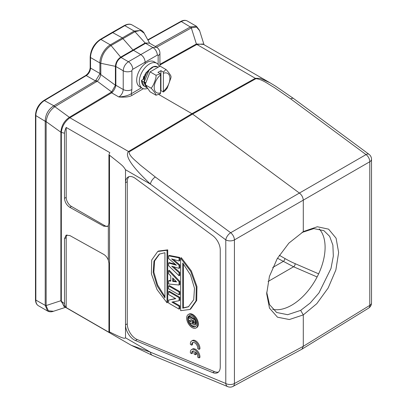 <?xml version="1.0" encoding="UTF-8"?>
<svg xmlns="http://www.w3.org/2000/svg" width="407" height="407" viewBox="0 0 407 407"><rect width="100%" height="100%" fill="white"/><g stroke="black" fill="none" stroke-linecap="round" stroke-linejoin="round"><path stroke-width="0.61" d="M190.359 352.05L190.374 352.915L191.692 353.678A4.309 2.488 60 0 1 192.547 351.149A4.309 2.488 60 0 1 194.053 351.068L194.053 353.998L195.37 354.762L195.37 351.836A4.309 2.488 60 0 1 197.716 357.153L199.048 357.921A6.166 3.561 -120 0 0 196.596 351.419A6.166 3.561 -120 0 0 191.626 349.527A6.166 3.561 -120 0 0 190.359 352.05M191.692 353.678L192.562 353.174A4.309 2.488 60 0 1 193.03 350.976M195.37 354.762L196.245 354.258L196.245 352.737M199.048 357.921L199.918 357.417A6.166 3.561 -120 0 0 197.471 350.915A6.166 3.561 -120 0 0 192.501 349.023L191.626 349.527M191.636 340.99L192.506 340.486A6.166 3.561 -120 0 1 197.476 342.373A6.166 3.561 -120 0 1 199.929 348.88L199.054 349.384A6.166 3.561 -120 0 0 196.606 342.877A6.166 3.561 -120 0 0 191.636 340.99A6.166 3.561 -120 0 0 190.364 343.513L190.384 344.378L191.697 345.136L192.572 344.632A4.309 2.488 60 0 1 193.035 342.44M191.697 345.136A4.309 2.488 60 0 1 192.557 342.613A4.309 2.488 60 0 1 195.818 343.701A4.309 2.488 60 0 1 197.756 347.949L197.721 348.616L199.054 349.384M45.213 305.214L45.213 121.296A2.467 1.425 0 0 0 46.149 121.632L46.149 305.55A2.467 1.425 180 0 1 45.213 305.214L47.543 311.014L38.4 305.733C36.503 304.589 35.531 302.538 35.485 299.583A1.231 0.712 0 0 0 35.847 300.086L46.184 305.901L48.357 310.78L53.505 311.263M46.184 121.291L45.208 121.006C45.457 114.545 48.27 109.514 53.638 105.912L54.604 106.873C49.807 110.485 47.003 115.288 46.184 121.291L46.149 121.632L60.872 132.224C61.33 125.849 64.164 120.879 69.383 117.313L54.848 106.71L97.237 81.212L111.64 91.931L69.485 117.247L69.887 117.765C64.855 121.525 62.006 126.399 61.34 132.392L64.52 133.252L64.52 198.341C64.83 202.187 66.611 205.189 69.846 207.351L103.612 226.129L107.387 226.465L108.333 225.519L108.934 223.061L108.934 154.802L109.508 155.204C123.158 166.132 122.782 165.486 125.514 169.739L125.514 182.718A12.337 7.123 -120 0 1 128.073 177.07A12.337 7.123 -120 0 1 134.239 177.681A12.337 7.123 -120 0 1 135.455 178.48L212.739 235.643A12.337 7.123 -120 0 1 220.248 249.954L220.248 366.982A12.337 7.123 -120 0 1 217.689 372.629A12.337 7.123 -120 0 1 212.739 372.619L214.484 371.611L137.2 339.535A12.337 7.123 60 0 1 135.984 338.929A12.337 7.123 60 0 1 127.259 323.824L127.259 181.71A12.337 7.123 60 0 1 129.004 176.674M99.852 73.916L99.919 73.494A2.467 1.425 0 0 0 100.819 73.825L100.819 63.283A2.467 1.425 180 0 1 99.919 62.953L90.537 57.535L90.537 68.076A6.166 3.561 -60 0 1 86.253 75.585A1.231 0.702 -120.9 0 0 85.633 75.529C88.375 73.555 89.891 70.904 90.176 67.572A1.231 0.712 0 0 0 90.537 68.076L99.919 73.494L99.919 62.953C99.664 56.466 104.853 48.057 110.272 44.862L111.04 45.528C104.869 49.807 101.465 55.723 100.819 63.283L115.4 66.346L115.385 85.328L111.64 91.931L112.276 92.297C114.077 90.313 115.262 88.065 115.832 85.551L99.852 73.916L95.482 80.917L86.253 75.585L44.414 100.585L53.856 105.784A2.467 1.399 59.1 0 1 54.848 106.71L54.604 106.873M100.295 39.398A1.231 0.707 59.6 0 1 100.916 39.459A14.805 8.547 120 0 0 90.537 57.535A1.231 0.712 180 0 1 90.176 57.031C90.746 49.562 94.119 43.681 100.295 39.398L112.256 32.372L122.227 37.836L132.921 49.949L140.781 54.594L128.419 61.732C125.254 63.935 123.525 66.946 123.219 70.767L115.853 66.514C116.158 62.693 117.893 59.681 121.052 57.484L128.419 61.732A6.166 3.5 -120 0 1 132.779 69.287L145.141 62.149C144.882 58.939 143.432 56.42 140.781 54.594L152.93 47.578L145.569 43.33L121.052 57.484L120.67 57.148C117.481 59.391 115.725 62.459 115.4 66.346A1.231 0.712 0 0 1 115.853 66.514L115.853 85.261L123.219 89.515C122.965 92.674 121.515 95.162 118.859 96.983L111.645 92.816L112.276 92.297M190.339 26.989L181.319 21.546A1.231 0.722 -119.1 0 0 180.703 21.479C183.181 20.131 185.394 19.974 187.337 21.016L196.479 26.297L190.542 26.867L191.58 27.793L191.321 27.915A2.467 1.45 -119.1 0 0 190.339 26.989L155.311 46.505M60.872 132.224L61.335 132.545A1.231 0.712 0 0 0 60.887 132.387L60.872 300.88L64.52 303.719A12.337 7.123 -60 0 0 66.199 307.595L109.814 332.773A12.337 7.123 120 0 1 108.934 331.608L109.508 331.914C123.255 338.777 124.7 338.751 125.514 337.81L150.432 352.197L131.207 345.268L64.006 306.471L61.335 300.89L60.887 300.727L46.149 305.55L46.184 305.901M100.819 73.825L100.748 74.43C100.239 77.132 99.069 79.39 97.237 81.212L96.001 80.454M141.488 30.377C141.951 30.26 144.51 33.288 144.17 33.191L140.329 30.413L134.971 31.715L145.172 43L120.67 57.148L111.04 45.528L134.971 31.715L134.178 31.059L141.499 30.388M144.175 33.191L144.343 33.527M199.608 30.652L196.571 27.106L191.58 27.793M60.872 300.88L64.784 306.919M115.832 85.551L115.4 85.094M149.506 43.152L145.172 43L145.569 43.33L149.216 42.984L156.583 47.237L152.93 47.578A6.166 3.622 -120 0 1 157.295 55.133A1.231 0.707 -60.4 0 1 158.15 55.637A6.166 3.561 0 0 0 159.92 53.139L159.92 53.139A6.166 3.561 0 0 0 159.92 53.108M203.531 44.414L196.383 43.987L159.92 64.306M302.086 349.089L368.584 308.145A6.166 3.566 -121.6 0 0 369.785 305.367L303.286 346.311L234.427 383.516A6.166 3.551 61.6 0 1 233.074 386.38A6.166 6.166 0 0 1 227.778 386.65A6.166 4.024 -67.5 0 1 225.783 383.47L150.432 352.197A6.166 4.024 112.5 0 0 152.432 355.377L131.186 345.253M108.934 331.608L108.934 263.349L108.333 260.2C107.3 257.534 105.723 255.576 103.612 254.334L69.846 235.551L66.082 235.226L64.52 238.629L64.52 303.719M66.199 307.595L66.199 237.657A7.402 4.274 60 0 1 67.007 234.9M69.887 117.765L128.515 151.501A6.166 3.495 59.2 0 1 129.121 151.903L192.592 114.067L158.766 94.49M129.121 151.903C128.943 156.008 135.902 160.806 139.993 164.835L155.326 177.014A6.166 3.032 126.5 0 0 150.432 184.122C125.081 160.261 126.307 153.8 128.515 151.501L191.982 113.67L255.301 78.302L196.866 44.455L202.823 44.007L270.024 82.804L260.185 78.342L255.301 78.302A6.166 3.627 -119.2 0 1 255.906 78.699C262.067 79.146 268.503 84.249 274.094 87.408L290.684 98.865A6.166 3.032 126.5 0 1 293.666 98.586L275.478 86.101L270.024 82.804M64.52 133.252A12.337 7.123 -60 0 1 66.199 127.432L109.814 152.615A12.337 7.123 120 0 0 108.934 154.802M107.819 226.144A7.402 4.274 60 0 1 104.579 225.57L71.434 206.435A7.402 4.274 60 0 1 66.199 197.37L66.199 127.432M141.468 87.775L131.232 93.788A1.231 0.692 -120.4 0 0 132.112 95.294C129.716 96.871 125.3 97.436 118.859 96.983C125.458 96.525 129.065 95.05 131.232 93.788L131.904 89.535A6.166 3.561 0 0 1 123.219 89.515L123.219 70.767A6.166 3.561 180 0 0 131.904 70.787L131.904 89.535M145.141 63.629L145.141 62.149L157.295 55.133M156.72 63.248L154.105 61.737A14.433 8.333 120 0 0 142.979 65.603A14.433 8.333 120 0 0 136.681 80.128A14.433 8.333 120 0 0 139.672 86.737L142.287 88.248A14.433 8.333 -60 0 1 139.296 81.639A14.433 8.333 -60 0 1 145.599 67.114A14.433 8.333 -60 0 1 156.72 63.248A14.433 8.333 -60 0 1 159.244 66.6M147.69 88.39A14.433 8.333 -60 0 1 142.287 88.248M143.208 79.38L143.661 79.121L143.757 76.165L143.208 79.38L141.565 80.332L141.565 80.734L141.565 80.332M143.819 79.014L143.834 78.48M149.929 68.971L145.665 73.143L143.819 78.887M141.422 80.54C142.547 86.533 142.903 84.412 143.717 85.872L144.343 86.299L141.565 80.734L143.661 81.939L146.469 87.525M144.358 81.939L143.661 81.939M144.444 79.172L143.661 79.121M143.279 79.416A8.45 4.111 -66.3 0 1 143.284 79.126A8.45 4.111 -66.3 0 1 143.757 76.165M145.854 82.825L144.363 81.965L144.363 81.578L149.104 70.096L153.561 66.768L157.468 66.814L158.17 67.216M157.585 67.552L151.312 71.179M149.379 73.743L146.647 80.779M144.902 74.583L144.032 79.039M150.102 71.876L145.116 84.727L150.102 91.819L155.993 95.223C156.619 95.014 152.971 89.83 151.007 88.131C152.971 87.149 156.619 77.757 155.993 75.28L150.102 71.876L160.073 66.117L165.964 69.521L163.385 72.075L160.933 70.66L160.933 90.603L163.385 92.018L163.385 72.075M155.993 75.28L160.419 73.789L157.967 72.37L160.933 70.66M160.582 90.807L160.933 90.603M170.991 76.435L170.981 77.717L167.236 88.075L165.328 90.471L163.385 92.018M165.964 69.521C167.928 71.22 171.576 76.409 170.95 76.618M155.993 95.223L160.419 93.732L160.582 92.755A11.101 6.41 -60 0 1 154.212 87.53A11.101 6.41 -60 0 1 160.582 74.954L160.419 73.789M151.007 88.131L145.116 84.727M160.582 74.954L160.582 92.755M302.096 232.407L303.856 231.385L317.333 226.755L328.597 229.156L336.08 238.187L338.639 252.477L335.877 269.948L328.164 287.988L316.753 303.714L303.286 314.911L303.286 346.311L301.958 349.16M125.514 337.81L125.514 324.832A12.337 7.123 -120 0 0 134.239 339.937A12.337 7.123 -120 0 0 135.455 340.542L212.739 372.619M127.259 323.824L125.514 324.832L125.514 182.718L127.259 181.71M218.503 372.013A12.337 7.123 60 0 1 214.484 371.611M196.047 327.991L196.744 327.584A7.774 4.487 -120 0 0 197.934 321.357A7.774 4.487 -120 0 0 192.857 314.509A7.774 4.487 -120 0 0 188.97 314.123L188.273 314.53A7.774 4.487 60 0 1 192.16 314.911A7.774 4.487 60 0 1 197.237 321.759A7.774 4.487 60 0 1 196.047 327.991A7.774 4.487 60 0 1 192.16 327.604A7.774 4.487 60 0 1 187.083 320.757A7.774 4.487 60 0 1 188.273 314.53M189.942 309.457L190.639 309.05L196.703 300.483L196.968 286.579L191.361 270.955L181.344 257.717L180.647 258.119L190.664 271.362L196.271 286.981L196.001 300.885L189.942 309.457L180.647 310.668L180.647 258.119M167.735 249.857L158.44 251.073L157.743 251.475L167.038 250.264L167.038 302.813L167.735 302.411L167.735 249.857L167.038 250.264M179.075 261.029L179.772 260.628L179.772 257.453L169.307 255.433L168.605 255.835L179.075 257.855L179.075 261.029L171.586 258.893L179.075 265.262L179.075 268.366L171.698 266.163L179.075 272.726L179.075 275.768L168.605 265.705L168.605 262.998L176.424 265.206L168.605 258.542L168.605 255.835M175.371 264.311L169.307 262.596L168.605 262.998M179.075 275.768L179.772 275.366L179.772 272.319L173.433 266.677M179.075 268.366L179.772 267.964L179.772 264.86L173.346 259.396M170.808 280.637L169.307 280.438L168.605 280.84L170.808 281.13L170.808 275.992L168.605 273.738L168.605 270.67L179.075 281.746L179.075 285.017L168.605 284.005L168.605 280.84M179.075 285.017L179.772 284.61L179.772 281.344L169.307 270.268L168.605 270.67M179.075 294.866L179.772 294.464L179.772 291.575L169.307 285.531L168.605 285.933L179.075 291.977L179.075 294.866L168.605 288.822L168.605 285.933M179.075 300.712L179.772 300.305L179.772 297.278L169.307 291.239L168.605 291.641L179.075 297.685L179.075 300.712L171.912 302.091L179.075 306.227L179.075 309.117L168.605 303.073L168.605 300.096L175.793 298.682L168.605 294.531L168.605 291.641M175.448 298.484L168.605 300.096M179.075 309.117L179.772 308.715L179.772 305.82L172.96 301.887M192.16 316.122A6.293 3.632 -120 0 0 189.011 315.812A6.293 3.632 -120 0 0 188.049 320.853A6.293 3.632 -120 0 0 192.16 326.394A6.293 3.632 -120 0 0 195.304 326.709A6.293 3.632 -120 0 0 196.271 321.667A6.293 3.632 -120 0 0 192.16 316.122M195.635 326.47A6.293 3.632 60 0 1 192.857 325.992A6.293 3.632 60 0 1 189.647 322.563M189.021 321.235A6.293 3.632 60 0 1 189.382 315.644M195.309 319.449L189.718 316.224L189.021 316.626L195.126 320.151L195.126 323.799L194.612 325.025L195.345 324.603L195.823 323.397L195.823 320.462M191.331 321.22L189.718 320.451L189.021 320.858L190.507 321.555L191.285 321.423L191.346 321.026L191.346 319.409L189.021 318.06L189.021 316.626M195.553 319.902L195.126 320.151M195.345 324.603L194.648 325.005L193.361 324.847L191.895 322.909L191.382 323.336L189.021 322.466L189.021 320.858M191.951 323.066L191.382 323.336M194.032 322.929L194.032 320.955L192.445 320.039L192.501 322.329L193.249 323.346L193.824 323.407L194.032 322.929M194.521 323.005L193.946 322.944L193.198 321.927L193.142 320.441M182.738 262.993L182.738 308.211L188.41 306.802L193.722 299.74L194.485 288.268L190.522 275.01L182.738 262.993M182.738 308.211L183.435 307.809L183.435 263.807M188.756 306.598L183.435 307.809M167.038 302.813L157.016 289.57L151.414 273.952L151.679 260.042L157.743 251.475M164.942 297.939L164.942 252.716L159.269 254.126L153.958 261.187L153.195 272.659L157.158 285.923L164.942 297.939M164.942 296.723L157.58 284.92L153.871 272.069L154.604 260.948L159.62 253.932M179.772 257.453L179.075 257.855M179.772 264.86L179.075 265.262M179.772 272.319L179.075 272.726M179.772 281.344L179.075 281.746M176.587 281.883L172.685 277.905L172.685 281.395L176.587 281.883M176.038 281.323L173.382 280.993L173.382 278.617M173.382 280.993L172.685 281.395M179.772 291.575L179.075 291.977M179.772 297.278L179.075 297.685M179.772 305.82L179.075 306.227M301.953 232.489L313.833 228.597L323.88 230.647L329.639 236.34L332.875 245.09L333.333 256.11L330.993 268.462L318.935 292.938L310.22 303.001L300.671 310.383L303.286 314.911L289.346 319.536L277.482 317.19L269.485 308.119L266.682 293.722L269.424 276.414L277.223 258.659L288.873 243.127L303.286 231.715L303.286 200.32C303.108 197.476 301.857 195.095 299.537 193.167L192.592 114.067L255.906 78.699M319.236 228.887A47.248 27.279 -60 0 1 321.245 267.526A47.248 27.279 -60 0 1 291.687 305.194A47.248 27.279 -60 0 1 272.7 309.32M300.671 310.383L287.663 314.697L276.638 312.479L269.515 304.599L266.707 292.226M277.472 258.231L293.569 266.768L268.101 281.476M45.213 121.296L35.847 115.603L35.847 300.086A12.337 7.123 120 0 0 38.4 305.733M35.847 115.603A1.231 0.712 180 0 1 35.485 115.1C35.943 108.949 38.716 104.09 43.798 100.524A1.231 0.702 59.1 0 1 44.414 100.585A12.337 7.123 120 0 0 35.847 115.603M100.916 39.459L110.272 44.862L134.178 31.059L124.822 25.656L100.916 39.459M124.822 25.656A1.231 0.717 -119.6 0 0 124.206 25.595C127.498 23.921 130.143 23.713 132.133 24.975A14.805 8.547 120 0 0 124.822 25.656M187.337 21.016A12.337 7.123 120 0 0 181.319 21.546L147.95 40.135M53.856 105.784L95.482 80.917A2.467 1.399 -120.9 0 1 96.474 81.838M156.614 47.253L191.321 27.915L196.383 43.987L196.866 44.455M108.333 260.2L108.333 225.519M109.508 155.204L109.508 331.914M61.335 132.545L61.335 300.89M66.199 237.657L64.52 238.629M69.485 117.247A1.231 0.702 -120.9 0 0 69.984 117.709L111.645 92.816A1.231 0.702 -120.9 0 1 111.147 92.353M155.326 177.014L230.672 232.743A6.166 3.444 60.1 0 1 234.427 239.896L234.427 383.516A6.166 3.561 0 0 1 225.783 383.47L225.783 239.855L150.432 184.122L125.514 169.739M103.612 226.129L104.579 225.57M71.434 206.435L69.846 207.351M64.52 198.341L66.199 197.37M132.112 95.294L143.34 88.701M131.904 70.787A1.231 0.717 -59.6 0 1 132.779 69.287M144.358 81.965L146.82 87.149M163.548 73.24A11.101 6.41 -60 0 1 169.917 78.465A11.101 6.41 -60 0 1 163.548 91.046M158.15 64.494L158.15 55.637M196.276 44.048A1.231 0.722 60.9 0 0 196.769 44.511L159.92 65.044M137.2 339.535L135.455 340.542M195.126 323.799L195.823 323.397M190.69 320.879L189.993 321.281M190.507 321.555L191.204 321.154M192.445 321.912L193.142 321.505M193.198 321.927L192.501 322.329M193.946 322.944L193.249 323.346M371.515 159.274L371.515 302.894A6.166 3.561 0 0 1 369.785 305.367L369.785 161.752A6.166 3.678 -120.1 0 0 366.03 154.594A6.166 3.032 -53.5 0 1 369.017 154.319A6.166 6.166 0 0 1 371.515 159.274A6.166 3.561 180 0 1 369.785 161.752L234.427 239.896A6.166 3.561 180 0 1 225.783 239.855A6.166 3.032 -53.5 0 1 230.672 232.743L366.03 154.594L290.684 98.865M318.645 273.835L295.106 263.644A120.93 68.59 60.9 0 1 284.88 258.481L279.309 255.265M272.7 267.526L283.135 261.498A2.467 1.475 120 0 0 284.88 258.481M295.106 263.644A2.467 1.633 -66.6 0 1 293.569 266.768L317.114 276.958M35.485 299.583L35.485 115.1M90.176 67.572L90.176 57.031M112.256 32.372L124.206 25.595M147.782 39.825L180.703 21.479M65.502 307.336L53.225 311.355C51.226 312.057 49.333 311.94 47.543 311.014M43.798 100.524L85.633 75.529M132.133 24.975L141.504 30.383M204.034 44.704L199.501 30.316L196.479 26.297M144.124 33.125L149.639 43.228M144.22 81.771C144.297 76.445 146.708 71.769 151.46 67.74C153.632 66.234 155.632 65.929 157.468 66.814M144.343 86.299L147.359 87.917M233.074 386.38L301.938 349.175M227.778 386.65L152.432 355.377M191.636 323.27L192.333 322.868M293.666 98.586L369.017 154.319M368.584 308.145A6.166 6.166 0 0 0 371.515 302.894M159.92 66.209L159.92 53.139C159.859 50.57 158.75 48.601 156.583 47.237"/></g></svg>
